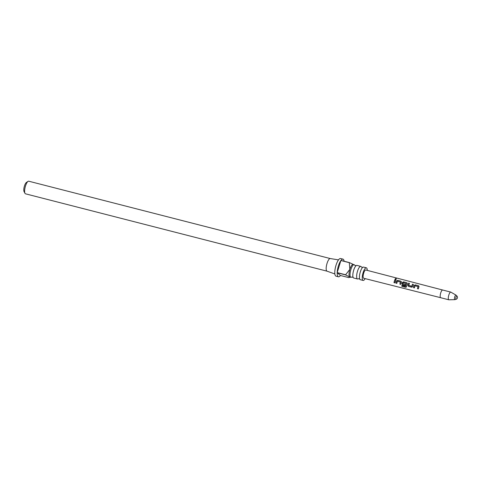 <?xml version="1.0" encoding="UTF-8"?>
<svg xmlns="http://www.w3.org/2000/svg" width="481" height="481" viewBox="0 0 481 481"><rect width="100%" height="100%" fill="white"/><g stroke="black" fill="none" stroke-linecap="round" stroke-linejoin="round"><path stroke-width="0.72" d="M396.013 278.619C396.566 279.016 396.404 279.269 395.532 279.377C394.979 278.902 395.135 278.649 396.013 278.619L396.374 278.974M395.544 279.461C394.985 278.992 395.135 278.752 396.007 278.727L396.368 279.022M363.66 273.214A4.257 1.287 -75.6 0 1 365.8 270.003L442.682 290.019A3.974 1.202 -75.6 0 0 440.686 293.019A3.974 1.202 -75.6 0 0 440.71 297.715L363.69 278.246A4.257 1.287 -75.6 0 1 363.66 273.214M394.342 281.102L394.895 279.641L395.797 279.876L394.877 282.864L393.975 282.636L394.342 281.102M396.272 281.601L396.494 280.928L397.661 280.351L400.823 281.169L401.34 282.173L400.745 284.373L399.843 284.145L400.39 282.064L397.438 281.235L396.801 283.363L395.899 283.129L396.272 281.601M401.352 281.613L401.34 282.173M406.493 286.688L405.603 287.283L401.809 286.309L401.869 285.431L405.441 286.351L406.156 283.549L403.204 282.72L402.789 283.856L405.399 284.596L405.194 285.522L402.609 284.854L401.954 283.778L402.363 282.437L403.523 281.872L406.685 282.678L407.203 283.682L406.301 287.127M407.221 283.123L407.203 283.682M408.002 284.614L408.555 283.153L409.457 283.381L408.754 285.395L411.718 286.219L412.494 284.175L413.389 284.415L412.662 286.526L411.634 287.175L408.477 286.363L407.822 285.281L408.002 284.614M413.87 286.123L414.093 285.455L415.259 284.884L418.422 285.696L418.939 286.706L418.344 288.901L417.442 288.666L417.989 286.598L415.031 285.768L414.406 287.891L413.504 287.656L413.87 286.123M418.951 286.141L418.939 286.706M395.532 279.377L395.172 278.974M412.169 287.121L408.477 286.363M408.519 286.345L407.822 285.281M407.858 285.293L408.555 283.153M456.102 299.278A1.954 1.954 0 0 0 456.926 296.055L456.048 295.148A2.369 0.715 104.4 0 0 454.743 296.861A2.369 0.715 104.4 0 0 454.894 299.651L456.102 299.278A1.69 0.511 -75.6 0 1 455.94 299.248A1.69 0.511 -75.6 0 1 455.994 297.282A1.69 0.511 -75.6 0 1 456.914 296.037A1.69 0.511 -75.6 0 1 456.926 296.055A1.69 0.511 -75.6 0 1 456.95 296.08M365.133 278.613A6.512 1.972 -75.6 0 1 363.125 280.435A6.512 1.972 -75.6 0 1 363.089 272.733A6.512 1.972 -75.6 0 1 366.36 267.815A6.512 1.972 -75.6 0 1 367.25 270.382M366.36 267.815L363.552 267.093A6.512 1.972 104.4 0 0 362.68 267.4A6.512 1.972 104.4 0 0 360.275 272.012A6.512 1.972 104.4 0 0 359.698 279.028A6.512 1.972 104.4 0 0 360.311 279.714L363.125 280.435M358.363 278.715A6.512 1.972 -75.6 0 1 357.521 278.992A6.512 1.972 -75.6 0 1 357.485 271.296A6.512 1.972 -75.6 0 1 360.756 266.378A6.512 1.972 -75.6 0 1 361.357 267.027L362.716 267.37M360.756 266.378L356.938 265.398A6.512 1.972 104.4 0 0 356.066 265.704A6.512 1.972 104.4 0 0 353.661 270.316A6.512 1.972 104.4 0 0 353.084 277.327A6.512 1.972 104.4 0 0 353.703 278.012L357.521 278.992M351.749 277.02A6.512 1.972 -75.6 0 1 350.908 277.296A6.512 1.972 -75.6 0 1 350.871 269.6A6.512 1.972 -75.6 0 1 354.148 264.682A6.512 1.972 -75.6 0 1 354.744 265.332L356.108 265.674M350.908 277.296L349.897 277.038A6.512 1.972 -75.6 0 1 349.645 276.906A6.512 1.972 -75.6 0 1 349.861 269.342A6.512 1.972 -75.6 0 1 353.138 264.424L354.148 264.682M345.617 274.928L337.199 272.769A9.115 2.76 104.4 0 0 338.432 276.785A9.115 2.76 104.4 0 0 340.446 275.487L348.863 277.645L349.645 276.906L345.617 274.928A9.115 2.76 -75.6 0 1 345.617 274.771L349.861 269.342L349.29 262.68A9.115 2.76 -75.6 0 1 349.362 262.578L352.85 264.195M349.29 262.68L340.879 260.516A9.115 2.76 104.4 0 0 338.377 266.011A9.115 2.76 104.4 0 0 337.199 272.613L345.617 274.771M338.432 276.785L336.027 276.172A9.115 2.76 -75.6 0 1 335.972 265.392A9.115 2.76 -75.6 0 1 340.56 258.507L342.965 259.127A9.115 2.76 104.4 0 0 340.951 260.419L349.362 262.578M327.056 271.176A6.512 1.972 -75.6 0 1 327.002 271.164A6.512 1.972 -75.6 0 1 327.014 263.48A6.512 1.972 -75.6 0 1 330.237 258.55A6.512 1.972 -75.6 0 1 330.291 258.562M330.261 258.556L28.74 181.205A6.512 1.972 104.4 0 0 28.048 181.373A6.512 1.972 104.4 0 0 25.463 186.123A6.512 1.972 104.4 0 0 24.982 193.338A6.512 1.972 104.4 0 0 25.499 193.819L327.026 271.17M24.982 193.338L24.05 191.57A4.948 1.497 -75.6 0 1 24.417 186.087A4.948 1.497 -75.6 0 1 26.383 182.479L28.048 181.373M344.101 261.231A9.115 2.76 104.4 0 0 342.965 259.127M350.21 277.116L349.759 277.417L349.645 276.906M340.446 275.487L337.199 272.769M337.199 272.613L340.879 260.516M394.919 282.846L394.017 282.612L394.895 279.641M394.907 279.714L395.815 279.948M396.849 283.339L395.947 283.111L396.524 280.976L397.661 280.351M400.787 284.355L399.885 284.121L400.39 282.064M397.679 280.423L400.823 281.169M400.835 281.241L401.364 282.221M406.156 283.549L405.441 286.351M406.541 286.64L405.651 287.211L401.809 286.309M401.857 286.237L401.918 285.383M405.242 285.498L402.657 284.836L401.99 283.784L402.387 282.485L403.541 281.944L406.685 282.678M406.704 282.75L407.233 283.736M412.193 287.115L411.682 287.157M411.718 286.219L412.494 284.175M412.506 284.253L413.407 284.487M408.567 283.231L409.475 283.459M414.448 287.866L413.546 287.632L414.117 285.51L415.259 284.884M418.392 288.877L417.49 288.648L417.989 286.598M415.277 284.956L418.422 285.696M418.434 285.768L418.963 286.754M454.894 299.651L448.827 299.795A3.974 1.202 -75.6 0 1 448.803 295.1A3.974 1.202 -75.6 0 1 450.799 292.099L442.682 290.019M448.827 299.795L440.71 297.715M359.716 279.07L358.387 278.691M353.102 277.375L351.779 276.996M327.002 271.164L334.872 273.972M330.237 258.55L338.486 259.878M456.048 295.148L450.799 292.099"/></g></svg>
